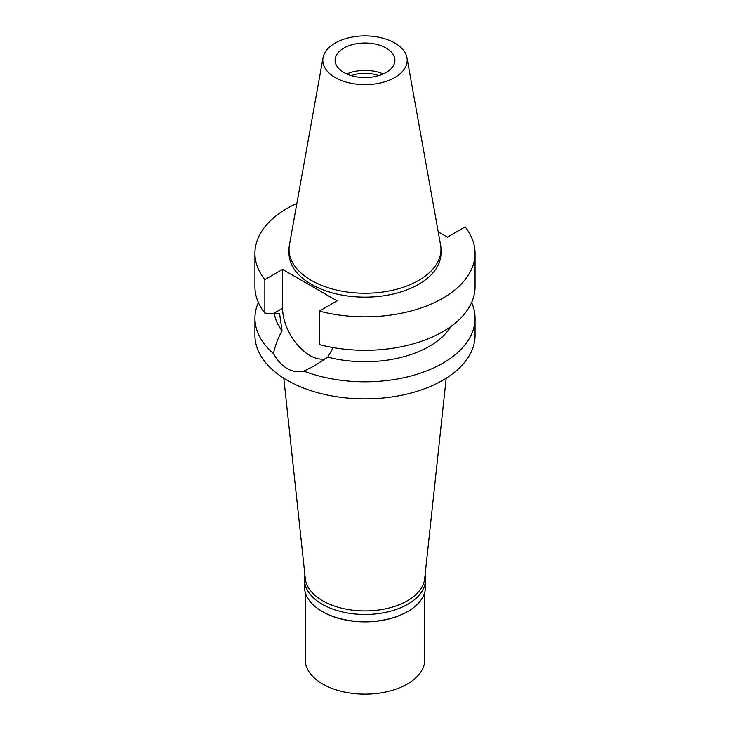 <?xml version="1.0" encoding="UTF-8"?>
<svg xmlns="http://www.w3.org/2000/svg" width="730" height="730" viewBox="0 0 730 730"><rect width="100%" height="100%" fill="white"/><g stroke="black" fill="none" stroke-linecap="round" stroke-linejoin="round"><path stroke-width="1.09" d="M394.83 77.48A42.194 24.355 180 0 1 346.859 82.253A42.194 24.355 180 0 1 323.034 57.752A42.194 24.355 180 0 1 335.17 43.033A42.194 24.355 180 0 1 379.116 37.303A42.194 24.355 180 0 1 406.966 57.752A42.194 24.355 180 0 1 394.83 77.48M406.966 57.752L440.564 244.851A75.966 43.855 180 0 1 440.966 249.368A75.966 43.855 180 0 1 418.719 280.384A75.966 43.855 180 0 1 335.928 289.892A75.966 43.855 180 0 1 289.034 249.368A75.966 43.855 180 0 1 289.436 244.851L323.034 57.752M343.848 48.052A29.912 17.265 0 0 0 335.088 60.262A29.912 17.265 0 0 0 353.557 76.212A29.912 17.265 0 0 0 386.152 72.471A29.912 17.265 0 0 0 394.912 60.262A29.912 17.265 0 0 0 376.443 44.311A29.912 17.265 0 0 0 343.848 48.052M346.741 73.94A29.912 17.265 180 0 1 383.259 73.94M378.688 75.61A24.884 14.363 0 0 0 351.312 75.61M283.797 378.222L305.295 578.543A59.814 34.538 0 0 0 343.83 608.701A59.814 34.538 0 0 0 407.294 600.827A59.814 34.538 0 0 0 424.705 578.543L446.203 378.222M254.934 318.262L254.934 335.326A110.066 63.547 0 0 0 322.879 394.036A110.066 63.547 0 0 0 442.827 380.257A110.066 63.547 0 0 0 475.066 335.326L475.066 318.262A110.066 63.547 180 0 1 442.827 363.193A110.066 63.547 180 0 1 303.853 371.105C298.223 372.501 292.657 371.652 287.173 368.541C281.762 365.356 277.199 360.365 273.485 353.566A110.066 63.547 180 0 1 254.934 318.262A110.066 63.547 180 0 1 258.374 302.512M438.228 231.866L447.39 237.159L465.147 226.911A110.066 63.547 180 0 1 475.066 253.273A110.066 63.547 180 0 1 442.827 298.214A110.066 63.547 180 0 1 319.338 311.089L337.087 300.851L282.61 269.397L264.853 279.645A110.066 63.547 180 0 1 254.934 253.273L254.934 286.753A110.066 63.547 0 0 0 264.853 313.115L279.626 313.827L282.045 330.726C277.82 338.565 274.964 346.175 273.485 353.566M325.471 358.786A38.526 22.238 60 0 1 309.849 355.455A38.526 22.238 60 0 1 282.61 308.27L282.61 269.397M303.853 371.105L314.867 365.575L327.779 357.134L333.209 347.589M274.38 313.517A90.921 52.496 0 0 0 282.045 330.726M471.626 302.512A110.066 63.547 180 0 1 475.066 318.262M327.779 357.134A90.921 52.496 0 0 0 429.295 346.358A90.921 52.496 0 0 0 450.866 326.502M319.338 311.089L319.338 344.569A110.066 63.547 0 0 0 442.827 331.685A110.066 63.547 0 0 0 475.066 286.753L475.066 253.273M254.934 253.273A110.066 63.547 180 0 1 287.173 208.342A110.066 63.547 180 0 1 296.891 203.36M289.034 249.368L289.034 253.273A75.966 43.855 0 0 0 335.928 293.798A75.966 43.855 0 0 0 418.719 284.289A75.966 43.855 0 0 0 440.966 253.273L440.966 249.368M264.853 279.645L264.853 313.115M425.061 575.176A60.535 34.949 180 0 1 425.535 579.529A60.535 34.949 180 0 1 407.805 604.239A60.535 34.949 180 0 1 341.832 611.822A60.535 34.949 180 0 1 304.465 579.529L304.465 586.756A60.535 34.949 0 0 0 322.195 611.475A60.535 34.949 0 0 0 407.805 611.475L407.294 611.767A59.814 34.538 180 0 1 322.706 611.767A59.814 34.538 180 0 1 322.45 611.621M407.294 611.767L407.805 611.475A60.535 34.949 0 0 0 425.535 586.756L425.535 579.529M304.465 579.529A60.535 34.949 180 0 1 304.939 575.176M305.186 592.121L305.186 659.628A59.814 34.538 0 0 0 342.105 691.538A59.814 34.538 0 0 0 407.294 684.046A59.814 34.538 0 0 0 424.814 659.628L424.814 592.121M273.577 313.48L282.61 308.27M322.706 611.767L322.195 611.475"/></g></svg>
